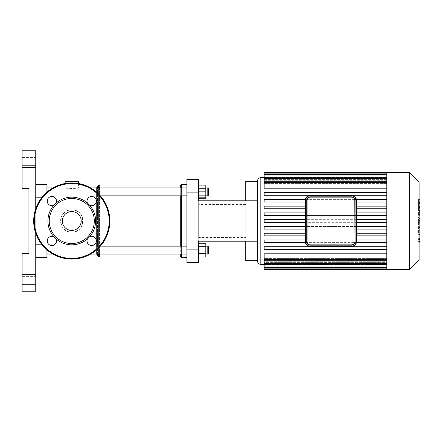 <?xml version="1.0" encoding="UTF-8"?>
<svg xmlns="http://www.w3.org/2000/svg" width="442" height="442" viewBox="0 0 442 442"><rect width="100%" height="100%" fill="white"/><g stroke="black" fill="none" stroke-linecap="round" stroke-linejoin="round"><path stroke-width="0.33" stroke-dasharray="2.21 1.66" d="M51.863 205.734A4.635 4.635 0 0 1 47.277 200.425A4.635 4.635 0 0 1 53.195 196.657A4.635 4.635 0 0 1 51.863 205.734A4.635 4.635 0 0 1 47.277 200.425A4.635 4.635 0 0 1 53.195 196.657A4.635 4.635 0 0 1 56.068 203.06A4.635 4.635 0 0 0 52.537 196.513A4.635 4.635 0 0 0 47.277 201.773A4.635 4.635 0 0 0 53.83 205.298L56.068 203.06A4.635 4.635 0 0 1 51.863 205.734M87.035 201.099A4.635 4.635 0 0 1 92.339 196.513A4.635 4.635 0 0 1 96.107 202.43A4.635 4.635 0 0 1 87.035 201.099A4.635 4.635 0 0 1 92.339 196.513A4.635 4.635 0 0 1 96.107 202.43A4.635 4.635 0 0 1 89.704 205.298A4.635 4.635 0 0 0 96.257 201.773A4.635 4.635 0 0 0 90.997 196.513A4.635 4.635 0 0 0 87.466 203.06L89.704 205.298A4.635 4.635 0 0 1 87.035 201.099M91.671 236.266A4.635 4.635 0 0 1 96.257 241.575A4.635 4.635 0 0 1 90.339 245.343A4.635 4.635 0 0 1 91.671 236.266A4.635 4.635 0 0 1 96.257 241.575A4.635 4.635 0 0 1 90.339 245.343A4.635 4.635 0 0 1 87.466 238.94A4.635 4.635 0 0 0 90.997 245.487A4.635 4.635 0 0 0 96.257 240.227A4.635 4.635 0 0 0 89.704 236.702L87.466 238.94A4.635 4.635 0 0 1 91.671 236.266M56.068 238.94L53.83 236.702A4.635 4.635 0 0 1 51.195 245.487A4.635 4.635 0 0 1 47.427 239.57A4.635 4.635 0 0 1 56.499 240.901A4.635 4.635 0 0 1 51.195 245.487A4.635 4.635 0 0 1 47.427 239.57A4.635 4.635 0 0 1 53.83 236.702A4.635 4.635 0 0 0 47.277 240.227A4.635 4.635 0 0 0 52.537 245.487A4.635 4.635 0 0 0 56.068 238.94A23.84 23.84 0 0 0 87.466 238.94M71.77 259.078A38.078 38.078 0 0 0 104.743 201.961A38.078 38.078 0 0 0 38.791 201.961A38.078 38.078 0 0 0 71.77 259.078A38.078 38.078 0 0 0 104.743 201.961A38.078 38.078 0 0 0 38.791 201.961A38.078 38.078 0 0 0 71.77 259.078A38.078 38.078 0 0 0 104.743 201.961A38.078 38.078 0 0 0 38.791 201.961A38.078 38.078 0 0 0 71.77 259.078A38.078 38.078 0 0 0 104.743 201.961A38.078 38.078 0 0 0 38.791 201.961A38.078 38.078 0 0 0 71.77 259.078A38.078 38.078 0 0 0 104.743 201.961A38.078 38.078 0 0 0 38.791 201.961A38.078 38.078 0 0 0 71.77 259.078M71.77 230.437A9.437 9.437 0 0 0 79.941 216.282A9.437 9.437 0 0 0 63.593 216.282A9.437 9.437 0 0 0 71.77 230.437A9.437 9.437 0 0 0 79.941 216.282A9.437 9.437 0 0 0 63.593 216.282A9.437 9.437 0 0 0 71.77 230.437A9.437 9.437 0 0 0 79.941 216.282A9.437 9.437 0 0 0 63.593 216.282A9.437 9.437 0 0 0 71.77 230.437M71.77 243.514A22.514 22.514 0 0 0 91.267 209.74A22.514 22.514 0 0 0 52.266 209.74A22.514 22.514 0 0 0 71.77 243.514M53.83 205.298A23.84 23.84 0 0 0 53.83 236.702M87.466 203.06A23.84 23.84 0 0 0 56.068 203.06M89.704 236.702A23.84 23.84 0 0 0 89.704 205.298M307.516 243.967L306.759 241.862A3.309 3.309 0 0 0 310.069 245.172A3.309 3.309 0 0 1 306.759 241.862L306.759 200.138A3.309 3.309 0 0 1 310.069 196.828A3.309 3.309 0 0 0 306.759 200.138L307.626 197.9M310.069 246.498A4.635 4.635 0 0 1 305.433 241.862L305.765 241.862A4.304 4.304 0 0 0 310.069 246.166L310.069 246.498L351.788 246.498A4.635 4.635 0 0 0 356.423 241.862L356.423 200.138A4.635 4.635 0 0 0 351.788 195.502L351.788 195.834L310.069 195.834A4.304 4.304 0 0 0 305.765 200.138L305.765 241.862M305.765 200.138L305.433 200.138A4.635 4.635 0 0 1 310.069 195.502L351.788 195.502M353.849 244.454L351.86 245.172L310.069 245.172L351.788 245.172A3.309 3.309 0 0 0 355.103 241.862A3.309 3.309 0 0 1 351.788 245.172A3.309 3.309 0 0 0 355.103 241.862L355.103 200.138L355.103 241.862L354.23 244.1M308.008 197.546L310.002 196.828L351.788 196.828A3.309 3.309 0 0 1 355.103 200.138A3.309 3.309 0 0 0 351.788 196.828L354.042 197.712M354.346 198.033L355.103 200.138A3.309 3.309 0 0 0 351.788 196.828A3.309 3.309 0 0 1 355.103 200.138L355.103 241.862A3.309 3.309 0 0 1 351.788 245.172L310.069 245.172L307.82 244.288M306.759 200.138L306.759 241.862L306.759 200.138A3.309 3.309 0 0 1 310.069 196.828A3.309 3.309 0 0 0 306.759 200.138L306.759 241.862A3.309 3.309 0 0 0 310.069 245.172L351.788 245.172L310.069 245.172M310.069 196.828L351.788 196.828M419.9 242.934L419.9 234.161L418.557 234.161L418.557 219.873L418.557 225.061L418.557 223.216L419.9 223.216L419.9 219.79L418.557 219.79L419.9 219.873L419.9 223.055M419.9 238.597L418.557 238.597M419.9 241.525L418.557 241.525M419.104 242.934L418.557 242.934M419.104 239.487L418.557 239.487M419.104 238.934L418.557 238.934M419.104 234.597L418.557 234.597M419.104 231.978L418.557 231.978M419.104 230.84L418.557 230.84M419.104 227.486L418.557 227.486M419.9 221.718L418.557 221.718M419.9 225.061L418.557 225.061M419.9 234.161L419.9 223.26L418.557 223.26L418.557 234.161M419.9 225.249L418.557 225.249M419.9 230.067L418.557 230.067M419.9 232.989L418.557 232.989M418.557 204.303L418.557 207.364L418.557 204.303L419.9 204.303L419.9 207.364L419.9 204.303M418.557 202.85L419.9 202.712L418.557 202.85M418.557 207.232L419.9 207.364L418.557 207.232M419.104 210.712L418.557 210.712L418.557 199.364L418.557 210.712L418.557 210.21L419.9 210.21L419.9 199.872M419.104 199.872L418.557 199.872L418.557 199.364L419.9 199.364M419.9 210.712L419.9 210.21M419.9 217.972L419.9 212.353L419.9 214.591L418.557 214.591L418.557 217.972L418.557 211.812L418.557 214.63L419.9 214.63L419.9 211.812M419.104 215.16L418.557 215.16M419.104 211.812L418.557 211.812M419.9 212.353L418.557 212.353M419.9 212.906L418.557 212.906M419.104 218.061L418.557 218.061L419.104 217.972M419.9 222.801L419.9 218.746M419.104 218.746L418.557 218.746L418.557 222.801L418.557 218.746M419.104 222.801L418.557 222.801M355.103 221L355.103 241.862L355.103 221M356.423 239.978L386.789 239.978L386.789 242.63L264.145 242.63L264.145 239.978L264.145 242.63L306.82 242.503M355.02 242.597L386.789 242.63L386.789 246.746L386.789 235.862L356.423 235.862M356.363 199.37L355.036 199.497M355.009 199.37L386.789 199.37L386.789 202.022L356.423 202.022M356.423 206.138L386.789 206.138L386.789 208.79L356.423 208.79M356.423 212.906L386.789 212.906L386.789 215.558L356.423 215.558M356.423 219.674L386.789 219.674L386.789 222.326L356.423 222.326M305.433 222.326L264.145 222.326L264.145 219.674L305.433 219.674M356.423 226.442L386.789 226.442L386.789 229.094L356.423 229.094M305.433 229.094L264.145 229.094L264.145 226.442L305.433 226.442M356.363 242.63L355.009 242.63M356.423 233.21L386.789 233.21L386.789 239.978L305.433 239.978M386.789 219.674L386.789 215.558L386.789 219.674L264.145 219.674L264.145 222.326L386.789 222.326L386.789 226.442L386.789 222.326L264.145 222.326L264.145 219.674L386.789 219.674L386.789 227.956L386.789 226.442L264.145 226.442L264.145 229.094L386.789 229.094L386.789 233.21L386.789 229.094L264.145 229.094L264.145 226.442L386.789 226.442M305.433 215.558L386.789 215.558L386.789 208.79L386.789 212.906L305.433 212.906M305.433 208.79L386.789 208.79L386.789 202.022L386.789 206.138L305.433 206.138M264.145 264.377L386.789 264.355L386.789 264.034L264.145 264.034L264.145 263.614L386.789 263.614L386.789 262.62L264.145 262.62L264.145 261.752L386.789 261.752L386.789 260.001L264.145 260.001L264.145 258.598L386.789 258.598L386.789 255.907L264.145 255.907L264.145 253.791L264.145 255.907L386.789 255.907L386.789 258.598L264.145 258.598L264.145 260.001L386.789 260.001L386.789 261.752L264.145 261.752L264.145 262.62L386.789 262.62L386.789 263.614L264.145 263.614L264.145 264.034L386.789 264.034L386.789 264.355L264.145 264.377M386.789 253.791L386.789 259.443L386.789 249.398L264.145 249.398L264.145 246.746L386.789 246.746L264.145 246.746L264.145 249.398L386.789 249.398L386.789 253.791L264.145 253.791L264.145 260.769L264.145 259.443L264.145 260.769L386.789 260.769L386.789 259.443L386.789 264.603L386.789 258.598L386.789 269.344M305.433 235.862L264.145 235.862L264.145 233.21L305.433 233.21M386.789 212.906L264.145 212.906L264.145 215.558L264.145 212.906L264.145 215.558L386.789 215.558M386.789 206.138L264.145 206.138L264.145 208.79L264.145 206.138L264.145 208.79L386.789 208.79M305.433 202.022L264.145 202.022L264.145 199.37L305.499 199.37M386.789 199.37L386.789 195.253L264.145 195.253L264.145 192.602L386.789 192.602L386.789 188.209L386.789 192.602L264.145 192.602L264.145 195.253L386.789 195.253L386.789 199.37L264.145 199.37L264.145 202.022L386.789 202.022L264.145 202.022L264.145 199.37L386.789 199.37L386.789 222.326M386.789 172.656L386.789 178.386L386.789 173.148L386.789 177.966L386.789 173.148L264.145 173.148L264.145 188.209L264.145 186.093L386.789 186.093L386.789 183.402L264.145 183.402L264.145 181.999L386.789 181.999L386.789 180.248L264.145 180.248L264.145 179.38L386.789 179.38L386.789 178.386L264.145 178.386L264.145 177.966L386.789 177.966L386.789 177.645L264.145 177.623L386.789 177.645L386.789 177.966L264.145 177.966L264.145 178.386L386.789 178.386L386.789 179.38L264.145 179.38L264.145 180.248L386.789 180.248L386.789 181.999L264.145 181.999L264.145 183.402L386.789 183.402L386.789 186.093L264.145 186.093L264.145 188.209L386.789 188.209L386.789 182.557L386.789 188.209M386.789 233.21L264.145 233.21L264.145 235.862L386.789 235.862L264.145 235.862L264.145 233.21L386.789 233.21L386.789 260.769M386.789 239.978L264.145 239.978L264.145 242.63L386.789 242.63M257.52 261.067L257.52 180.933L257.52 261.067M264.145 174.474L264.145 177.966L264.145 174.474L386.789 174.474M264.145 178.59L264.145 181.999L264.145 177.27L264.145 178.59L386.789 178.59L386.789 183.402L386.789 177.27L386.789 181.999L386.789 177.27L386.789 178.59L264.145 178.59L386.789 178.59M264.145 175.971L264.145 179.38L264.145 174.645L264.145 175.971L386.789 175.971L386.789 180.248L386.789 174.645L386.789 179.38L386.789 174.645L386.789 175.971L264.145 175.971L386.789 175.971M264.145 182.557L264.145 186.093L264.145 181.231L264.145 182.557L386.789 182.557L386.789 181.231L386.789 186.093L386.789 181.231L386.789 182.557L264.145 182.557L386.789 182.557M264.145 173.148L264.145 172.656M386.789 192.602L386.789 195.253L264.145 195.253L264.145 192.602L386.789 192.602L386.789 202.022M306.847 242.63L305.499 242.63M386.789 246.746L386.789 248.835L386.789 246.746L264.145 246.746L264.145 249.398L386.789 249.398M264.145 260.769L264.145 268.852L264.145 267.526L264.145 268.852L386.789 268.852L386.789 264.034L386.789 268.841M264.145 263.41L264.145 260.001L264.145 264.73L264.145 263.41L386.789 263.41L386.789 260.001L386.789 264.73L386.789 263.41L264.145 263.41L386.789 263.41M264.145 266.029L264.145 262.62L264.145 267.355L264.145 266.029L386.789 266.029M386.789 255.907L386.789 259.443L386.789 255.907M264.145 269.344L264.145 268.852M386.789 173.159L386.789 195.253M386.789 229.094L386.789 235.862M419.104 182.325L419.104 259.675M409.436 172.656L409.436 269.344M245.752 260.736L245.752 241.199L198.668 241.199L198.668 200.801L198.668 262.388L186.894 262.388L186.894 249.144L198.668 249.144M198.668 192.856L186.894 192.856L186.894 179.612L198.668 179.612L198.668 200.801L257.52 200.801L257.52 241.199L245.752 241.199L245.752 181.264M198.668 237.558L198.668 204.442L198.668 237.558L245.752 237.558L245.752 204.442L245.752 237.558M186.894 192.856L186.894 249.144M257.52 200.801L257.52 181.264M257.52 260.736L257.52 241.199M198.668 200.801L245.752 200.801L245.752 241.199L198.668 241.199M22.1 291.195L22.1 253.448L22.1 291.195L28.929 291.195L22.1 291.195L22.1 253.448L28.929 253.448L28.929 150.805L28.929 188.552L22.1 188.552L28.929 188.552L22.1 188.552L22.1 150.805L35.758 150.805L35.758 167.358L22.1 167.358L22.1 150.805L28.929 150.805L22.1 150.805L22.1 188.552L22.1 167.358M35.758 208.618L35.758 233.382M22.1 274.642L35.758 274.642L35.758 291.195M35.758 274.642L35.758 167.358M35.758 276.626L35.758 284.576L35.758 276.626L35.758 284.576L35.758 276.626L22.1 276.626L22.1 284.576L22.1 276.626L22.1 284.576L22.1 276.626L35.758 276.626M35.758 157.424L35.758 165.374L35.758 157.424L35.758 165.374L35.758 157.424L22.1 157.424L22.1 165.374L22.1 157.424L22.1 165.374L22.1 157.424L35.758 157.424M35.758 184.579L35.758 257.421L35.758 184.579M46.935 184.579L46.935 257.421L35.758 257.421M46.935 249.868L46.935 192.132M22.1 253.448L28.929 253.448L28.929 291.195L28.929 253.448L22.1 253.448M65.145 181.264L78.389 181.264M71.77 188.557L65.145 187.889C64.736 188.612 78.798 188.612 78.389 187.889L71.77 188.557M99.914 256.332L99.914 185.668L99.914 256.332L99.439 255.697L99.439 186.303L99.439 255.697L97.577 253.962L97.577 188.038L97.577 253.962L96.599 252.454L96.599 189.546L96.599 252.454M99.914 254.111L99.914 187.889M99.914 185.491L99.914 256.509M180.275 246.166L180.275 254.111L96.599 254.111L96.599 187.889L96.599 254.111L96.599 187.889L96.599 254.111L46.935 254.111L46.935 187.889L46.935 254.111L46.935 246.166L46.935 254.111L46.935 246.166L46.935 254.111L198.668 254.111L198.668 244.177L198.668 256.1L198.668 246.166L198.668 254.111L198.668 246.166L198.668 254.111L186.894 254.111M71.77 232.16A11.16 11.16 0 0 0 81.433 215.42A11.16 11.16 0 0 0 62.101 215.42A11.16 11.16 0 0 0 71.77 232.16C85.82 232.868 86.383 209.795 72.273 209.851C57.62 208.491 57.024 232.84 71.77 232.16A11.16 11.16 0 0 1 62.101 215.42A11.16 11.16 0 0 1 81.433 215.42A11.16 11.16 0 0 1 71.77 232.16C57.714 232.868 57.151 209.795 71.261 209.851C85.914 208.491 86.51 232.84 71.77 232.16M186.894 187.889L198.668 187.889L198.668 197.823L198.668 185.9L198.668 191.861L198.668 187.889L46.935 187.889L46.935 195.834L46.935 187.889L46.935 195.834L46.935 187.889L65.145 187.889L65.145 183.502M78.389 183.502L78.389 187.889L180.275 187.889L180.275 195.834M208.469 191.861L208.469 195.171L208.469 191.861M207.806 191.861L207.806 187.889L207.806 191.861M198.668 185.9L205.817 185.9L205.817 198.745M198.668 191.861L205.817 191.861M198.668 197.823L205.817 197.823M180.275 256.1L180.275 185.9M181.596 184.579L181.596 257.421M181.596 254.111L181.596 246.166M181.596 195.834L181.596 187.889M180.275 221L180.275 187.889L180.275 221M186.894 221L186.894 257.421L186.894 221M208.469 188.552L208.469 195.171L207.806 195.834L207.806 187.889L208.469 188.552M205.817 195.834L205.817 187.889L205.817 195.834L207.806 195.834M205.817 184.983L205.817 195.303L198.668 195.303L205.817 195.303L205.817 188.419L198.668 188.419L198.668 198.745L198.668 184.983L198.668 188.419L205.817 188.419L205.817 185.9M208.469 250.139L208.469 246.829L208.469 250.139M207.806 250.139L207.806 254.111L207.806 250.139M205.817 250.139L205.817 244.177L205.817 256.1L205.817 250.139L198.668 250.139L205.817 250.139M198.668 256.1L205.817 256.1L198.668 256.1M198.668 244.177L205.817 244.177L198.668 244.177M208.469 246.829L208.469 253.448L207.806 254.111L207.806 246.166L208.469 246.829M205.817 246.166L205.817 254.111L205.817 246.166L207.806 246.166M198.668 253.581L198.668 243.255L198.668 257.017L198.668 253.581L205.817 253.581L205.817 257.017M205.817 243.255L205.817 253.581M198.668 246.697L205.817 246.697M90.571 254.111L52.963 254.111M71.77 258.415A37.415 37.415 0 0 0 104.168 202.292A37.415 37.415 0 0 0 39.366 202.292A37.415 37.415 0 0 0 71.77 258.415A37.415 37.415 0 0 0 104.168 202.292A37.415 37.415 0 0 0 39.366 202.292A37.415 37.415 0 0 0 71.77 258.415A37.415 37.415 0 0 0 104.168 202.292A37.415 37.415 0 0 0 39.366 202.292A37.415 37.415 0 0 0 71.77 258.415M310.069 246.166L351.788 246.166L351.788 246.498M310.069 195.502L310.069 195.834M351.788 246.166A4.304 4.304 0 0 0 356.092 241.862L356.423 241.862M356.092 241.862L356.092 200.138L356.423 200.138M356.092 200.138A4.304 4.304 0 0 0 351.788 195.834M419.104 223.055L418.557 223.055M419.9 224.21L418.557 224.21M419.9 204.116L418.557 204.116M419.9 205.801L418.557 205.801M419.9 205.966L418.557 205.966M419.104 208.182L418.557 208.182M419.104 203.723L418.557 203.723M419.9 201.9L418.557 201.9M419.9 206.386L418.557 206.386M419.9 213.641L418.557 213.641M419.9 214.806L418.557 214.806M419.9 220.773L419.104 220.773M260.835 177.623L260.835 264.377M386.789 173.982L264.145 173.982L386.789 173.982M386.789 267.526L264.145 267.526M386.789 259.443L264.145 259.443M386.789 268.018L264.145 268.018L386.789 268.018M35.758 197.823L41.554 197.823M35.758 244.177L41.554 244.177M98.4 254.791L98.4 187.209L98.4 254.791M98.809 254.111L98.809 187.889M98.809 184.999L98.809 257.001M98.4 254.111L98.4 187.889M98.4 185.552L98.4 256.448M97.577 254.111L97.577 187.889M97.577 186.38L97.577 255.62M418.557 202.469L419.9 202.469M418.557 207.607L419.9 207.607M419.104 199.066L418.557 199.066M419.104 211.016L418.557 211.016M264.145 264.73L386.789 264.73M264.145 267.355L386.789 267.355M386.789 181.231L264.145 181.231M386.789 174.645L264.145 174.645M386.789 177.27L264.145 177.27M245.752 204.442L198.668 204.442M35.758 165.374L22.1 165.374L35.758 165.374M35.758 284.576L22.1 284.576L35.758 284.576M99.914 185.668L96.599 189.546M90.571 187.889L52.963 187.889M100.345 195.834L186.894 195.834M205.817 187.889L207.806 187.889M205.817 254.111L207.806 254.111M186.894 246.166L100.345 246.166"/><path stroke-width="0.66" d="M56.068 203.06A4.635 4.635 0 0 0 52.537 196.513A4.635 4.635 0 0 0 47.277 201.773A4.635 4.635 0 0 0 53.83 205.298L56.068 203.06A23.84 23.84 0 0 1 87.466 203.06L89.704 205.298A4.635 4.635 0 0 0 96.257 201.773A4.635 4.635 0 0 0 90.997 196.513A4.635 4.635 0 0 0 87.466 203.06M87.466 238.94A4.635 4.635 0 0 0 90.997 245.487A4.635 4.635 0 0 0 96.257 240.227A4.635 4.635 0 0 0 89.704 236.702L87.466 238.94A23.84 23.84 0 0 1 56.068 238.94L53.83 236.702A4.635 4.635 0 0 0 47.277 240.227A4.635 4.635 0 0 0 52.537 245.487A4.635 4.635 0 0 0 56.068 238.94M71.77 243.514A22.514 22.514 0 0 0 91.267 209.74A22.514 22.514 0 0 0 52.266 209.74A22.514 22.514 0 0 0 71.77 243.514M89.704 236.702A23.84 23.84 0 0 0 89.704 205.298M53.83 205.298A23.84 23.84 0 0 0 53.83 236.702M71.77 259.078A38.078 38.078 0 0 0 104.743 201.961A38.078 38.078 0 0 0 38.791 201.961A38.078 38.078 0 0 0 71.77 259.078M71.77 230.437A9.437 9.437 0 0 0 79.941 216.282A9.437 9.437 0 0 0 63.593 216.282A9.437 9.437 0 0 0 71.77 230.437M351.788 196.828L310.069 196.828A3.309 3.309 0 0 0 306.759 200.138L306.759 241.862A3.309 3.309 0 0 0 310.069 245.172L351.788 245.172A3.309 3.309 0 0 0 355.103 241.862L355.103 200.138A3.309 3.309 0 0 0 351.788 196.828L310.069 196.828L310.069 197.16L351.788 197.16L351.788 196.828M307.091 200.138L306.759 200.138L306.759 241.862L307.091 241.862L307.091 200.138A2.978 2.978 0 0 1 310.069 197.16M351.788 195.834A4.304 4.304 0 0 1 356.092 200.138L356.092 241.862A4.304 4.304 0 0 1 351.788 246.166L310.069 246.166L310.069 246.498A4.635 4.635 0 0 1 305.433 241.862L305.433 200.138L305.433 241.862A4.635 4.635 0 0 0 310.069 246.498L351.788 246.498A4.635 4.635 0 0 0 356.423 241.862L356.423 200.138A4.635 4.635 0 0 0 351.788 195.502L310.069 195.502A4.635 4.635 0 0 0 305.433 200.138L305.765 200.138A4.304 4.304 0 0 1 310.069 195.834L351.788 195.834L351.788 195.502M419.104 218.746L419.9 218.746L419.9 242.934L419.104 242.934M419.9 239.487L419.104 239.487M419.9 238.934L419.104 238.934M419.9 234.597L419.104 234.597M419.9 231.978L419.104 231.978M419.9 230.84L419.104 230.84M419.9 227.486L419.104 227.486M419.9 199.364L419.9 210.21M419.9 199.872L419.104 199.872M419.104 211.812L419.9 211.812L419.9 218.061L418.557 218.061M419.9 215.16L419.104 215.16M419.9 222.801L419.104 222.801M307.626 197.9L308.008 197.546M306.847 242.63L306.759 241.862A3.309 3.309 0 0 0 310.069 245.172L310.069 244.84A2.978 2.978 0 0 1 307.091 241.862M307.82 244.288L307.516 243.967M354.23 244.1L353.849 244.454M351.788 197.16A2.978 2.978 0 0 1 354.771 200.138L355.009 242.63M354.042 197.712L354.346 198.033M355.009 199.37L355.103 200.138L354.771 200.138M386.789 199.37L356.363 199.37M386.789 202.022L356.423 202.022M386.789 206.138L356.423 206.138M386.789 208.79L356.423 208.79M386.789 212.906L356.423 212.906M386.789 215.558L356.423 215.558M386.789 219.674L356.423 219.674M386.789 222.326L356.423 222.326M305.433 219.674L264.145 219.674L264.145 222.326L305.433 222.326M386.789 226.442L356.423 226.442M305.433 226.442L264.145 226.442L264.145 229.094L305.433 229.094M386.789 229.094L356.423 229.094M386.789 242.63L356.363 242.63M386.789 239.978L356.423 239.978M386.789 233.21L356.423 233.21M386.789 235.862L356.423 235.862M264.145 264.377L260.835 264.377C258.824 264.178 257.719 263.078 257.52 261.067M386.789 259.443L264.145 259.443L264.145 253.791L386.789 253.791M386.789 188.209L264.145 188.209L264.145 173.148L386.789 173.148L386.789 172.656L264.145 172.656L264.145 173.148M409.436 269.344L409.436 172.656L419.104 182.325L419.104 259.675L409.436 269.344L386.789 269.344L386.789 173.159M305.433 239.978L264.145 239.978L264.145 242.63L305.499 242.63M305.433 233.21L264.145 233.21L264.145 235.862L305.433 235.862M386.789 246.746L264.145 246.746L264.145 249.398L386.789 249.398M264.145 259.443L264.145 269.344L386.789 269.344M305.433 212.906L264.145 212.906L264.145 215.558L305.433 215.558M305.433 206.138L264.145 206.138L264.145 208.79L305.433 208.79M305.499 199.37L264.145 199.37L264.145 202.022L305.433 202.022M386.789 192.602L264.145 192.602L264.145 195.253L386.789 195.253M198.668 192.856L198.668 179.612L186.894 179.612L186.894 192.856L198.668 192.856L198.668 200.801L257.52 200.801L257.52 260.736L245.752 260.736L245.752 241.199L257.52 241.199M198.668 249.144L186.894 249.144L186.894 262.388L198.668 262.388L198.668 241.199L245.752 241.199L198.668 241.199M186.894 249.144L186.894 192.856M257.52 200.801L257.52 181.264L245.752 181.264L245.752 200.801L198.668 200.801M22.1 167.358L35.758 167.358L35.758 150.805L22.1 150.805L22.1 188.552L28.929 188.552L28.929 253.448L22.1 253.448L22.1 291.195L35.758 291.195L35.758 274.642L22.1 274.642M35.758 167.358L35.758 208.618M35.758 233.382L35.758 274.642M35.758 291.195L22.1 291.195M35.758 184.579L46.935 184.579L35.758 184.579M35.758 257.421L46.935 257.421L46.935 249.868M46.935 192.132L46.935 184.579M78.389 183.502L78.389 181.264L65.145 181.264L65.145 183.502M96.599 254.111L98.809 257.001L99.914 256.509L99.914 254.111M99.914 187.889L99.914 185.491L98.809 184.999L98.809 187.889M208.469 195.171L208.469 188.552L207.806 187.889L207.806 195.834L208.469 195.171M198.668 197.823L205.817 197.823L205.817 184.983L198.668 184.983M198.668 191.861L205.817 191.861M198.668 185.9L205.817 185.9M181.596 187.889L181.596 184.579L180.275 185.9L180.275 187.889M180.275 195.834L180.275 246.166M180.275 254.111L180.275 256.1L181.596 257.421L181.596 254.111M181.596 246.166L181.596 195.834M198.668 198.745L205.817 198.745L205.817 197.823M208.469 253.448L208.469 246.829L207.806 246.166L207.806 254.111L208.469 253.448M205.817 246.166L207.806 246.166M198.668 246.697L205.817 246.697L205.817 243.255L198.668 243.255M198.668 257.017L205.817 257.017L205.817 246.697M198.668 253.581L205.817 253.581M186.894 254.111L90.571 254.111M52.963 254.111L46.935 254.111M71.77 258.415A37.415 37.415 0 0 0 104.168 202.292A37.415 37.415 0 0 0 39.366 202.292A37.415 37.415 0 0 0 71.77 258.415M354.771 241.862A2.978 2.978 0 0 1 351.788 244.84L351.788 245.172M351.788 244.84L310.069 244.84M310.069 195.834L310.069 195.502A4.635 4.635 0 0 0 305.433 200.138M356.092 200.138L356.423 200.138M305.433 241.862L305.765 241.862L305.765 200.138M356.092 241.862L356.423 241.862M310.069 246.166A4.304 4.304 0 0 1 305.765 241.862M351.788 246.166L351.788 246.498M419.9 223.055L419.104 223.055M419.9 208.182L419.104 208.182M419.9 210.712L419.104 210.712M419.9 203.723L419.104 203.723M419.9 217.972L419.104 217.972M419.9 220.773L419.104 220.773M260.835 264.377L260.835 177.623C258.824 177.822 257.719 178.922 257.52 180.933M386.789 174.474L264.145 174.474M386.789 178.59L264.145 178.59M386.789 175.971L264.145 175.971M386.789 182.557L264.145 182.557M386.789 266.029L264.145 266.029M386.789 263.41L264.145 263.41M386.789 267.526L264.145 267.526M35.758 244.177L41.554 244.177M35.758 197.823L41.554 197.823M98.809 257.001L98.809 254.111M98.4 256.448L98.4 254.111M98.4 187.889L98.4 185.552L98.809 184.999M97.577 255.62L97.577 254.111M97.577 187.889L97.577 186.38L98.4 185.552M419.9 199.066L418.557 199.066M419.9 211.016L418.557 211.016M264.145 177.623L260.835 177.623M264.145 177.27L386.789 177.27M264.145 174.645L386.789 174.645M264.145 181.231L386.789 181.231M386.789 260.769L264.145 260.769M386.789 267.355L264.145 267.355M386.789 264.73L264.145 264.73M386.789 268.852L264.145 268.852M409.436 172.656L386.789 172.656M97.577 186.38L96.599 187.889M205.817 195.834L207.806 195.834M205.817 187.889L207.806 187.889M186.894 187.889L90.571 187.889M52.963 187.889L46.935 187.889M186.894 195.834L100.345 195.834M186.894 184.579L181.596 184.579M186.894 257.421L181.596 257.421M205.817 254.111L207.806 254.111M186.894 246.166L100.345 246.166"/></g></svg>
